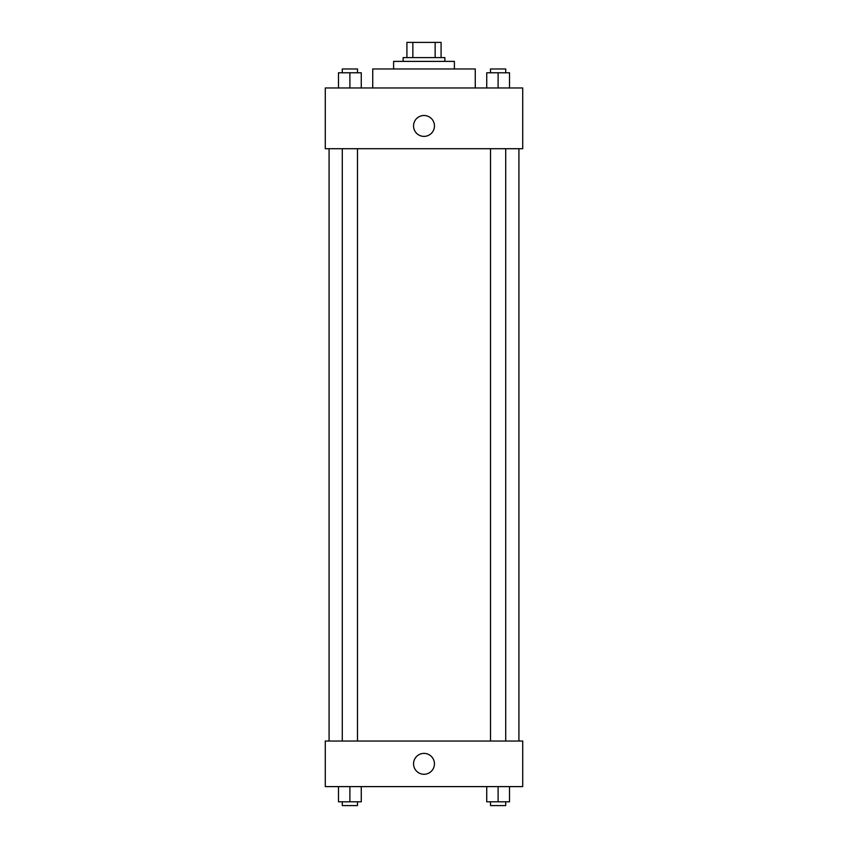 <?xml version="1.0" encoding="UTF-8"?>
<svg xmlns="http://www.w3.org/2000/svg" width="848" height="848" viewBox="0 0 848 848"><rect width="100%" height="100%" fill="white"/><g stroke="black" fill="none" stroke-linecap="round" stroke-linejoin="round"><path stroke-width="1.27" d="M412.859 57.59L412.859 42.4L406.913 42.4L406.913 57.59L406.913 42.4M412.859 42.4L441.087 42.4L441.087 57.59M435.141 57.59L435.141 42.4M403.118 61.385L403.118 57.59L444.882 57.59L444.882 61.385M393.62 68.974L393.62 61.385L454.38 61.385L454.38 68.974M372.738 87.969L372.738 68.974L475.262 68.974L475.262 87.969M325.282 87.969L522.718 87.969L522.718 148.718L325.282 148.718L325.282 87.969M413.559 125.939A10.441 10.441 0 0 1 429.226 116.886A10.441 10.441 0 0 1 429.226 134.98A10.441 10.441 0 0 1 413.559 125.939M325.282 741.046L522.718 741.046L522.718 786.615L325.282 786.615L325.282 741.046M424 774.277A10.441 10.441 0 0 1 414.958 758.61A10.441 10.441 0 0 1 433.042 758.61A10.441 10.441 0 0 1 424 774.277M486.731 786.615L486.731 801.805L509.51 801.805L509.51 786.615L509.51 801.805M498.115 801.805L498.115 786.615M505.715 801.805L505.715 805.6L490.526 805.6L490.526 801.805M338.49 786.615L338.49 801.805L361.269 801.805L361.269 786.615L361.269 801.805M349.885 801.805L349.885 786.615M357.474 801.805L357.474 805.6L342.285 805.6L342.285 801.805M486.731 87.969L486.731 72.78L509.51 72.78L509.51 87.969L509.51 72.78M498.115 87.969L498.115 72.78M505.715 72.78L505.715 68.974L490.526 68.974L490.526 72.78M338.49 87.969L338.49 72.78L361.269 72.78L361.269 87.969L361.269 72.78M349.885 87.969L349.885 72.78M357.474 72.78L357.474 68.974L342.285 68.974L342.285 72.78M518.923 741.046L518.923 148.718M329.077 741.046L329.077 148.718M490.526 148.718L490.526 741.046M505.715 148.718L505.715 741.046M357.474 741.046L357.474 148.718M342.285 741.046L342.285 148.718"/></g></svg>
